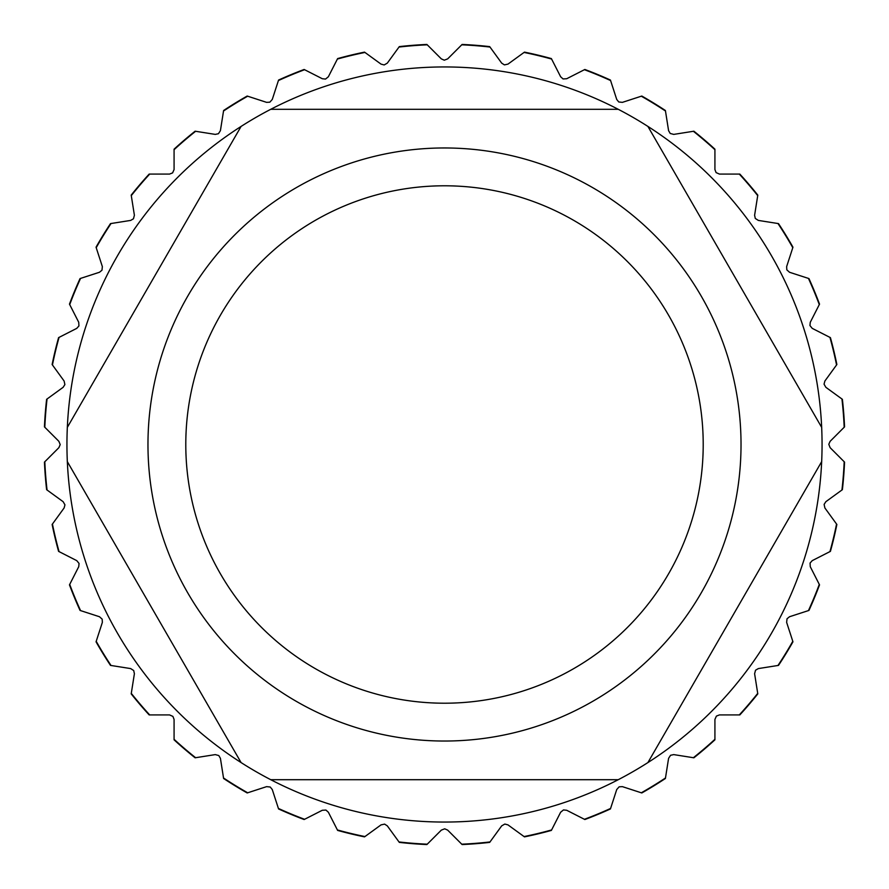 <?xml version="1.0" encoding="UTF-8"?>
<svg xmlns="http://www.w3.org/2000/svg" width="889" height="889" viewBox="0 0 889 889"><rect width="100%" height="100%" fill="white"/><g stroke="black" fill="none" stroke-linecap="round" stroke-linejoin="round"><path stroke-width="1.33" d="M329.886 73.765L337.631 58.585L364.523 52.129A400.439 400.439 0 0 0 337.631 58.585L328.363 76.765L325.541 79.065L322.307 78.732L304.127 69.475A400.439 400.439 0 0 0 278.568 80.054L272.267 99.468L269.834 102.179L266.6 102.357L247.186 96.045A400.439 400.439 0 0 0 223.606 110.503L220.416 130.661L218.438 133.717L215.26 134.395L195.113 131.205A400.439 400.439 0 0 0 174.077 149.174L174.077 169.577L172.599 172.899L169.577 174.077L149.174 174.077A400.439 400.439 0 0 0 131.205 195.113L134.395 215.26L133.461 218.783L130.661 220.416L110.503 223.606A400.439 400.439 0 0 0 96.045 247.186L102.357 266.6L101.979 270.223L99.468 272.267L80.054 278.568A400.439 400.439 0 0 0 69.475 304.127L78.732 322.307L78.932 325.941L76.765 328.363L58.585 337.631A400.439 400.439 0 0 0 52.129 364.523L64.119 381.037L64.886 384.593L63.13 387.315L46.617 399.317A400.439 400.439 0 0 0 44.45 426.887L58.874 441.322L60.196 444.611L58.874 447.678L44.45 462.113A400.439 400.439 0 0 0 46.617 489.683L63.13 501.685L64.953 504.83L64.119 507.963L52.129 524.477A400.439 400.439 0 0 0 58.585 551.369L76.765 560.637L79.065 563.459L78.732 566.693L69.475 584.873A400.439 400.439 0 0 0 80.054 610.432L99.468 616.733L102.179 619.166L102.357 622.4L96.045 641.814A400.439 400.439 0 0 0 110.503 665.394L130.661 668.584L133.717 670.562L134.395 673.74L131.205 693.887A400.439 400.439 0 0 0 149.174 714.923L169.577 714.923L172.899 716.401L174.077 719.423L174.077 739.826A400.439 400.439 0 0 0 195.113 757.795L215.26 754.605L218.783 755.539L220.416 758.339L223.606 778.497A400.439 400.439 0 0 0 247.186 792.955L266.6 786.643L270.223 787.021L272.267 789.532L278.568 808.946A400.439 400.439 0 0 0 304.127 819.525L322.307 810.268L325.941 810.068L328.363 812.235L337.631 830.415A400.439 400.439 0 0 0 364.523 836.871L381.037 824.881L384.593 824.114L387.315 825.87L399.317 842.383A400.439 400.439 0 0 0 426.887 844.55L441.322 830.126L444.711 828.804L447.678 830.126L462.113 844.55A400.439 400.439 0 0 0 489.683 842.383L501.685 825.87L504.83 824.047L507.963 824.881L524.477 836.871A400.439 400.439 0 0 0 551.369 830.415L560.637 812.235L563.459 809.935L566.693 810.268L584.873 819.525A400.439 400.439 0 0 0 610.432 808.946L616.733 789.532L619.166 786.821L622.4 786.643L641.814 792.955A400.439 400.439 0 0 0 665.394 778.497L668.584 758.339L670.562 755.283L673.74 754.605L693.887 757.795A400.439 400.439 0 0 0 714.923 739.826L714.923 719.423L716.401 716.101L719.423 714.923L739.826 714.923A400.439 400.439 0 0 0 757.795 693.887L754.605 673.74L755.539 670.217L758.339 668.584L778.497 665.394A400.439 400.439 0 0 0 792.955 641.814L786.643 622.4L787.021 618.777L789.532 616.733L808.946 610.432A400.439 400.439 0 0 0 819.525 584.873L810.268 566.693L810.068 563.059L812.235 560.637L830.415 551.369A400.439 400.439 0 0 0 836.871 524.477L824.881 507.963L824.114 504.407L825.87 501.685L842.383 489.683A400.439 400.439 0 0 0 844.55 462.113L830.126 447.678L828.804 444.289L830.126 441.322L844.55 426.887A400.439 400.439 0 0 0 842.383 399.317L825.87 387.315L824.047 384.17L824.881 381.037L836.871 364.523A400.439 400.439 0 0 0 830.415 337.631L812.235 328.363L809.935 325.541L810.268 322.307L819.525 304.127A400.439 400.439 0 0 0 808.946 278.568L789.532 272.267L786.821 269.834L786.643 266.6L792.955 247.186A400.439 400.439 0 0 0 778.497 223.606L758.339 220.416L755.283 218.438L754.605 215.26L757.795 195.113A400.439 400.439 0 0 0 739.826 174.077L719.423 174.077L716.101 172.599L714.923 169.577L714.923 149.174A400.439 400.439 0 0 0 693.887 131.205L673.74 134.395L670.217 133.461L668.584 130.661L665.394 110.503A400.439 400.439 0 0 0 641.814 96.045L622.4 102.357L618.777 101.979L616.733 99.468L610.432 80.054A400.439 400.439 0 0 0 584.873 69.475L566.693 78.732L563.059 78.932L560.637 76.765L551.369 58.585A400.439 400.439 0 0 0 524.477 52.129L507.963 64.119L504.407 64.886L501.685 63.13L489.683 46.617A400.439 400.439 0 0 0 462.113 44.45L447.678 58.874L444.289 60.196L441.322 58.874L426.887 44.45A400.439 400.439 0 0 0 399.317 46.617L387.315 63.13L384.17 64.953L381.037 64.119L364.523 52.129L376.603 60.908M148.274 431.054A296.526 296.526 0 0 0 437.777 740.959A296.526 296.526 0 0 0 741.026 444.5A296.526 296.526 0 0 0 451.223 148.041A296.526 296.526 0 0 0 148.274 431.054M67.331 427.376A377.558 377.558 0 0 0 67.331 461.624L241.086 762.573A377.558 377.558 0 0 0 270.745 779.697L618.255 779.697A377.558 377.558 0 0 0 647.914 762.573L821.669 461.624A377.558 377.558 0 0 0 821.669 427.376L647.914 126.427A377.558 377.558 0 0 0 618.255 109.303L270.745 109.303A377.558 377.558 0 0 0 241.086 126.427L67.331 427.376A377.558 377.558 0 0 1 241.086 126.427M390.049 59.374L399.317 46.617L426.887 44.45L437.732 55.296M452.157 54.407L462.113 44.45L452.157 54.407L462.113 44.45L452.157 54.407L462.113 44.45L452.157 54.407L462.113 44.45L452.157 54.407L462.113 44.45L452.157 54.407L462.113 44.45L452.157 54.407L462.113 44.45L489.683 46.617L498.296 58.474M558.036 71.665L551.369 58.585L557.225 70.075L551.369 58.585L557.225 70.075L551.369 58.585L557.225 70.075L551.369 58.585L557.225 70.075L551.369 58.585L524.477 52.129L551.369 58.585L524.477 52.129L551.369 58.585L524.477 52.129L551.369 58.585L524.477 52.129L551.369 58.585L524.477 52.129L551.369 58.585L524.477 52.129L551.369 58.585L524.477 52.129L512.175 61.063M551.369 58.585L557.225 70.075L551.369 58.585M558.048 71.687L557.225 70.075M614.777 93.423L610.432 80.054L614.766 93.423L610.432 80.054L614.21 91.711L610.432 80.054L584.873 69.475L610.432 80.054L584.873 69.475L610.432 80.054L584.873 69.475L610.432 80.054L584.873 69.475L610.432 80.054L584.873 69.475L610.432 80.054L584.873 69.475L610.432 80.054L584.873 69.475L572.149 75.954M610.432 80.054L614.777 93.434L610.432 80.054M614.499 92.589L614.777 93.434M667.217 122.015L665.394 110.503L667.506 123.804L665.394 110.503L667.506 123.804L665.394 110.503L667.506 123.804L665.394 110.503L667.217 122.015L665.394 110.503L641.814 96.045L665.394 110.503L641.814 96.045L665.394 110.503L641.814 96.045L665.394 110.503L641.814 96.045L665.394 110.503L641.814 96.045L665.394 110.503L641.814 96.045L665.394 110.503L641.814 96.045L629.145 100.157M714.923 162.098L714.923 149.174L714.923 160.287L714.923 149.174L714.923 160.287L714.923 149.174L714.923 160.287L714.923 149.174L714.923 160.287L714.923 149.174L714.923 160.287L714.923 149.174L714.923 160.287L714.923 149.174L693.887 131.205L714.923 149.174L693.887 131.205L714.923 149.174L693.887 131.205L714.923 149.174L693.887 131.205L714.923 149.174L693.887 131.205L714.923 149.174L693.887 131.205L714.923 149.174L693.887 131.205L680.741 133.283M755.85 207.426L757.795 195.113L755.85 207.426L757.795 195.113L755.85 207.426L757.795 195.113L755.85 207.426L757.795 195.113L756.128 205.637L757.795 195.113L756.128 205.637L757.795 195.113L756.128 205.637L757.795 195.113L739.826 174.077L757.795 195.113L739.826 174.077L757.795 195.113L739.826 174.077L757.795 195.113L739.826 174.077L757.795 195.113L739.826 174.077L757.795 195.113L739.826 174.077L757.795 195.113L739.826 174.077L727.035 174.077M756.128 205.637L755.894 207.148M789.288 258.466L792.955 247.186L778.497 223.606L792.955 247.186L778.497 223.606L792.955 247.186L778.497 223.606L792.955 247.186L778.497 223.606L792.955 247.186L778.497 223.606L792.955 247.186L778.497 223.606L792.955 247.186L778.497 223.606L767.163 221.805M767.018 221.783L766.318 221.672M814.491 314.006L819.525 304.127L814.991 313.039L819.525 304.127L814.991 313.039L819.525 304.127L814.991 313.039L819.525 304.127L814.991 313.039L819.525 304.127L814.991 313.039L819.525 304.127L814.991 313.039L819.525 304.127L808.946 278.568L819.525 304.127L808.946 278.568L819.525 304.127L808.946 278.568L819.525 304.127L808.946 278.568L819.525 304.127L808.946 278.568L819.525 304.127L808.946 278.568L819.525 304.127L808.946 278.568L798.355 275.134M798.222 275.09L797.555 274.868M831.093 372.469L836.871 364.523L831.093 372.469L836.871 364.523L831.093 372.469L836.871 364.523L831.093 372.469L836.871 364.523L831.093 372.469L836.871 364.523L831.093 372.469L836.871 364.523L831.093 372.469L836.871 364.523L830.415 337.631L836.871 364.523L830.415 337.631L836.871 364.523L830.415 337.631L836.871 364.523L830.415 337.631L836.871 364.523L830.415 337.631L836.871 364.523L830.415 337.631L836.871 364.523L830.415 337.631L820.725 332.686M820.591 332.619L819.969 332.308L820.591 332.619M833.215 392.649L842.383 399.317L844.55 426.887L836.882 434.554M833.582 392.916L833.015 392.505M834.46 393.56L842.383 399.317L844.55 426.887L842.383 399.317L844.55 426.887L842.383 399.317L844.55 426.887L842.383 399.317L844.55 426.887L842.383 399.317L844.55 426.887L842.383 399.317L844.55 426.887L842.383 399.317L834.46 393.56M836.438 453.99L836.994 454.557M837.66 455.212L844.55 462.113L837.66 455.212L844.55 462.113L837.66 455.212L844.55 462.113L837.66 455.212L844.55 462.113L837.66 455.212L844.55 462.113L837.66 455.212L844.55 462.113L837.66 455.212L844.55 462.113L842.383 489.683L834.46 495.44M820.025 556.67L830.415 551.369L821.569 555.881L830.415 551.369L821.569 555.881L830.415 551.369L836.871 524.477L830.415 551.369L836.871 524.477L830.415 551.369L836.871 524.477L830.415 551.369L836.871 524.477L830.415 551.369L836.871 524.477L830.415 551.369L836.871 524.477L830.415 551.369L836.871 524.477L830.026 515.053M830.415 551.369L819.936 556.714L830.415 551.369M814.291 574.594L819.525 584.873L808.946 610.432L799.267 613.577M814.18 574.372L819.525 584.873L808.946 610.432L819.525 584.873L808.946 610.432L819.525 584.873L808.946 610.432L819.525 584.873L808.946 610.432L819.525 584.873L808.946 610.432L819.525 584.873L808.946 610.432L819.525 584.873L814.991 575.961M789.299 630.568L789.488 631.146M789.776 632.023L792.955 641.814L789.776 632.023L792.955 641.814L789.776 632.023L792.955 641.814L789.776 632.023L792.955 641.814L789.776 632.023L792.955 641.814L789.776 632.023L792.955 641.814L789.776 632.023L792.955 641.814L778.497 665.394L768.096 667.039M789.221 630.312L789.443 631.001M727.035 714.923L739.826 714.923L728.869 714.923L739.826 714.923L728.869 714.923L739.826 714.923L728.869 714.923L739.826 714.923L728.869 714.923L739.826 714.923L728.869 714.923L739.826 714.923L728.869 714.923L739.826 714.923L757.795 693.887L739.826 714.923L757.795 693.887L739.826 714.923L757.795 693.887L739.826 714.923L757.795 693.887L739.826 714.923L757.795 693.887L739.826 714.923L757.795 693.887L739.826 714.923L757.795 693.887L755.961 682.285M681.463 755.828L693.887 757.795L682.552 755.994L693.887 757.795L714.923 739.826L693.887 757.795L714.923 739.826L693.887 757.795L714.923 739.826L693.887 757.795L714.923 739.826L693.887 757.795L714.923 739.826L693.887 757.795L714.923 739.826L693.887 757.795L714.923 739.826L714.923 726.902M693.887 757.795L680.741 755.717L693.887 757.795M628.667 788.687L641.814 792.955L630.334 789.221L641.814 792.955L630.334 789.221L641.814 792.955L630.334 789.221L641.814 792.955L630.334 789.221L641.814 792.955L630.334 789.221L641.814 792.955L630.334 789.221L641.814 792.955L665.394 778.497L641.814 792.955L665.394 778.497L641.814 792.955L665.394 778.497L641.814 792.955L665.394 778.497L641.814 792.955L665.394 778.497L641.814 792.955L665.394 778.497L641.814 792.955L665.394 778.497L667.395 765.918M628.59 788.654L629.145 788.843L628.59 788.654M630.334 789.221L628.734 788.71M614.744 795.655L614.555 796.255M614.21 797.289L610.432 808.946L614.21 797.289L610.432 808.946L614.21 797.289L610.432 808.946L614.21 797.289L610.432 808.946L614.21 797.289L610.432 808.946L614.21 797.289L610.432 808.946L614.21 797.289L610.432 808.946L584.873 819.525L572.149 813.046M584.873 819.525L573.549 813.757L584.873 819.525L573.549 813.757L584.873 819.525L573.549 813.757L584.873 819.525L573.549 813.757L584.873 819.525L573.549 813.757L584.873 819.525L573.549 813.757L584.873 819.525L610.432 808.946L584.873 819.525M571.905 812.924L573.549 813.757M513.642 829.004L524.477 836.871L512.153 827.926L524.477 836.871L512.153 827.926L524.477 836.871L512.153 827.926L524.477 836.871L551.369 830.415L524.477 836.871L551.369 830.415L524.477 836.871L551.369 830.415L524.477 836.871L551.369 830.415L524.477 836.871L551.369 830.415L524.477 836.871L551.369 830.415L524.477 836.871L551.369 830.415L558.014 817.391M557.725 817.958L558.036 817.335L557.725 817.958M450.912 833.36L462.113 844.55L489.683 842.383L462.113 844.55L489.683 842.383L462.113 844.55L489.683 842.383L462.113 844.55L489.683 842.383L462.113 844.55L489.683 842.383L462.113 844.55L489.683 842.383L462.113 844.55L489.683 842.383L498.562 830.17M462.113 844.55L450.845 833.293L462.113 844.55M450.845 833.293L452.157 834.593M389.882 829.393L399.317 842.383L390.627 830.426L399.317 842.383L390.627 830.426L399.317 842.383L390.627 830.426L399.317 842.383L390.627 830.426L399.317 842.383L390.627 830.426L399.317 842.383L390.627 830.426L399.317 842.383L426.887 844.55L399.317 842.383L426.887 844.55L399.317 842.383L426.887 844.55L399.317 842.383L426.887 844.55L399.317 842.383L426.887 844.55L399.317 842.383L426.887 844.55L399.317 842.383L426.887 844.55L438.188 833.249M389.982 829.537L390.627 830.426M329.986 815.413L337.631 830.415L330.608 816.635L337.631 830.415L330.608 816.635L337.631 830.415L330.608 816.635L337.631 830.415L330.608 816.635L337.631 830.415L330.608 816.635L337.631 830.415L330.608 816.635L337.631 830.415L364.523 836.871L337.631 830.415L364.523 836.871L337.631 830.415L364.523 836.871L337.631 830.415L364.523 836.871L337.631 830.415L364.523 836.871L337.631 830.415L364.523 836.871L337.631 830.415L364.523 836.871L378.058 827.037M330.608 816.635L329.886 815.235M318.029 812.446L304.127 819.525L318.029 812.446L304.127 819.525L318.029 812.446L304.127 819.525L318.029 812.446L304.127 819.525L318.029 812.446L304.127 819.525L318.029 812.446L304.127 819.525L318.029 812.446L304.127 819.525L278.568 808.946L273.59 793.621M319.007 811.946L319.629 811.635M262.622 787.932L247.186 792.955L262.622 787.932L247.186 792.955L262.622 787.932L247.186 792.955L262.622 787.932L247.186 792.955L262.622 787.932L247.186 792.955L262.622 787.932L247.186 792.955L262.622 787.932L247.186 792.955L223.606 778.497L220.994 761.995M263.666 787.598L264.333 787.376L263.666 787.598M174.077 720.735L174.077 739.826L174.077 722.59L174.077 739.826L174.077 722.59L174.077 739.826L174.077 722.59L174.077 739.826L174.077 722.59L174.077 739.826L174.077 722.59L174.077 739.826L174.077 722.59L174.077 739.826L195.113 757.795L174.077 739.826L195.113 757.795L174.077 739.826L195.113 757.795L174.077 739.826L195.113 757.795L174.077 739.826L195.113 757.795L174.077 739.826L195.113 757.795L174.077 739.826L195.113 757.795L213.427 754.894M134.217 674.84L131.205 693.887L133.972 676.407L131.205 693.887L133.972 676.407L131.205 693.887L133.972 676.407L131.205 693.887L133.972 676.407L131.205 693.887L133.972 676.407L131.205 693.887L133.972 676.407L131.205 693.887L149.174 714.923L131.205 693.887L149.174 714.923L131.205 693.887L149.174 714.923L131.205 693.887L149.174 714.923L131.205 693.887L149.174 714.923L131.205 693.887L149.174 714.923L131.205 693.887L149.174 714.923L168.332 714.923M101.635 624.623L96.045 641.814L101.635 624.623L96.045 641.814L101.635 624.623L96.045 641.814L101.635 624.623L96.045 641.814L101.635 624.623L96.045 641.814L101.635 624.623L96.045 641.814L101.635 624.623L96.045 641.814L110.503 665.394L96.045 641.814L110.503 665.394L96.045 641.814L110.503 665.394L96.045 641.814L110.503 665.394L96.045 641.814L110.503 665.394L96.045 641.814L110.503 665.394L96.045 641.814L110.503 665.394L129.861 668.461M77.799 568.527L69.475 584.873L77.799 568.527L69.475 584.873L77.799 568.527L69.475 584.873L77.799 568.527L69.475 584.873L77.799 568.527L69.475 584.873L77.799 568.527L69.475 584.873L77.799 568.527L69.475 584.873L80.054 610.432L69.475 584.873L80.054 610.432L69.475 584.873L80.054 610.432L69.475 584.873L80.054 610.432L69.475 584.873L80.054 610.432L69.475 584.873L80.054 610.432L69.475 584.873L80.054 610.432L98.957 616.566M74.965 559.714L58.585 551.369L74.965 559.714L58.585 551.369L74.965 559.714L58.585 551.369L74.965 559.714L58.585 551.369L74.965 559.714L58.585 551.369L74.965 559.714L58.585 551.369L74.965 559.714L58.585 551.369L52.129 524.477L63.008 509.497M61.608 500.585L46.617 489.683L61.608 500.585L46.617 489.683L61.608 500.585L46.617 489.683L61.608 500.585L46.617 489.683L61.608 500.585L46.617 489.683L61.608 500.585L46.617 489.683L61.608 500.585L46.617 489.683L44.45 462.113L57.585 448.978M57.585 440.022L44.45 426.887L57.585 440.022L44.45 426.887L57.585 440.022L44.45 426.887L57.585 440.022L44.45 426.887L57.585 440.022L44.45 426.887L57.585 440.022L44.45 426.887L57.585 440.022L44.45 426.887L46.617 399.317L61.608 388.415M63.008 379.503L52.129 364.523L63.008 379.503L52.129 364.523L63.008 379.503L52.129 364.523L63.008 379.503L52.129 364.523L63.008 379.503L52.129 364.523L63.008 379.503L52.129 364.523L63.008 379.503L52.129 364.523L58.585 337.631L76.365 328.574M58.585 337.631L74.965 329.286L58.585 337.631L74.965 329.286L58.585 337.631L74.965 329.286L58.585 337.631L74.965 329.286L58.585 337.631L74.965 329.286L58.585 337.631L74.965 329.286L58.585 337.631L52.129 364.523L58.585 337.631M76.521 328.486L74.965 329.286M99.035 272.412L80.054 278.568L97.29 272.967L80.054 278.568L97.29 272.967L80.054 278.568L97.29 272.967L80.054 278.568L97.29 272.967L80.054 278.568L97.29 272.967L80.054 278.568L97.29 272.967L80.054 278.568L69.475 304.127L80.054 278.568L69.475 304.127L80.054 278.568L69.475 304.127L80.054 278.568L69.475 304.127L80.054 278.568L69.475 304.127L80.054 278.568L69.475 304.127L80.054 278.568L69.475 304.127L78.643 322.118M97.29 272.967L98.779 272.49M129.861 220.539L110.503 223.606L129.861 220.539L110.503 223.606L128.049 220.828L110.503 223.606L128.049 220.828L110.503 223.606L128.049 220.828L110.503 223.606L128.049 220.828L110.503 223.606L128.049 220.828L110.503 223.606L96.045 247.186L110.503 223.606L96.045 247.186L110.503 223.606L96.045 247.186L110.503 223.606L96.045 247.186L110.503 223.606L96.045 247.186L110.503 223.606L96.045 247.186L110.503 223.606L96.045 247.186L102.202 266.133M133.972 212.593L131.205 195.113L133.972 212.593L131.205 195.113L133.972 212.593L131.205 195.113L133.972 212.593L131.205 195.113L133.972 212.593L131.205 195.113L133.972 212.593L131.205 195.113L133.972 212.593L131.205 195.113L149.174 174.077L168.332 174.077M174.077 166.41L174.077 149.174L174.077 168.265L174.077 149.174L195.113 131.205L211.715 133.828M212.793 134.006L213.36 134.095M264.366 101.624L247.186 96.045L262.622 101.068L247.186 96.045L262.622 101.068L247.186 96.045L262.622 101.068L247.186 96.045L262.622 101.068L247.186 96.045L262.622 101.068L247.186 96.045L262.622 101.068L247.186 96.045L223.606 110.503L247.186 96.045L223.606 110.503L247.186 96.045L223.606 110.503L247.186 96.045L223.606 110.503L247.186 96.045L223.606 110.503L247.186 96.045L223.606 110.503L247.186 96.045L223.606 110.503L220.739 128.572M319.573 77.343L304.127 69.475L278.568 80.054L304.127 69.475L278.568 80.054L304.127 69.475L278.568 80.054L304.127 69.475L278.568 80.054L304.127 69.475L278.568 80.054L304.127 69.475L278.568 80.054L304.127 69.475L278.568 80.054L273.079 96.979M304.127 69.475L319.651 77.376L304.127 69.475M330.608 72.365L337.631 58.585L364.523 52.129L337.631 58.585L364.523 52.129L337.631 58.585L364.523 52.129L337.631 58.585L364.523 52.129L337.631 58.585L364.523 52.129L337.631 58.585L364.523 52.129L337.631 58.585L330.608 72.365M377.492 61.552L378.058 61.963M390.627 58.574L399.317 46.617L426.887 44.45L399.317 46.617L426.887 44.45L399.317 46.617L426.887 44.45L399.317 46.617L426.887 44.45L399.317 46.617L426.887 44.45L399.317 46.617L426.887 44.45L399.317 46.617L390.627 58.574M821.669 427.376A377.558 377.558 0 0 0 647.914 126.427M618.255 109.303A377.558 377.558 0 0 0 270.745 109.303M67.331 461.624A377.558 377.558 0 0 0 241.086 762.573M618.255 779.697A377.558 377.558 0 0 1 270.745 779.697L274.457 779.697M647.914 762.573A377.558 377.558 0 0 0 821.669 461.624M174.077 149.174L195.113 131.205L174.077 149.174M131.205 195.113L149.174 174.077L131.205 195.113M44.45 426.887L46.617 399.317L44.45 426.887M46.617 489.683L44.45 462.113L46.617 489.683M58.585 551.369L52.129 524.477L58.585 551.369M247.186 792.955L223.606 778.497L247.186 792.955M304.127 819.525L278.568 808.946L304.127 819.525M792.955 641.814L778.497 665.394L792.955 641.814M844.55 462.113L842.383 489.683L844.55 462.113M462.113 44.45L489.683 46.617L462.113 44.45M703.21 444.5A258.71 258.71 0 0 0 444.5 185.79A258.71 258.71 0 0 0 185.79 444.5A258.71 258.71 0 0 0 444.5 703.21A258.71 258.71 0 0 0 703.21 444.5M489.995 47.05A400.05 400.05 0 0 0 461.735 44.817M551.613 59.052A400.05 400.05 0 0 0 524.054 52.44M610.587 80.555A400.05 400.05 0 0 0 584.406 69.709M665.483 111.025A400.05 400.05 0 0 0 641.313 96.212M714.923 149.696A400.05 400.05 0 0 0 693.376 131.283M757.717 195.624A400.05 400.05 0 0 0 739.304 174.077M792.788 247.687A400.05 400.05 0 0 0 777.975 223.517M819.291 304.594A400.05 400.05 0 0 0 808.445 278.413M836.56 364.946A400.05 400.05 0 0 0 829.948 337.387M844.183 427.265A400.05 400.05 0 0 0 841.95 399.005M841.95 489.995A400.05 400.05 0 0 0 844.183 461.735M829.948 551.613A400.05 400.05 0 0 0 836.56 524.054M808.445 610.587A400.05 400.05 0 0 0 819.291 584.406M777.975 665.483A400.05 400.05 0 0 0 792.788 641.313M739.304 714.923A400.05 400.05 0 0 0 757.717 693.376M693.376 757.717A400.05 400.05 0 0 0 714.923 739.304M641.313 792.788A400.05 400.05 0 0 0 665.483 777.975M584.406 819.291A400.05 400.05 0 0 0 610.587 808.445M524.054 836.56A400.05 400.05 0 0 0 551.613 829.948M461.735 844.183A400.05 400.05 0 0 0 489.995 841.95M399.005 841.95A400.05 400.05 0 0 0 427.265 844.183M337.387 829.948A400.05 400.05 0 0 0 364.946 836.56M278.413 808.445A400.05 400.05 0 0 0 304.594 819.291M223.517 777.975A400.05 400.05 0 0 0 247.687 792.788M174.077 739.304A400.05 400.05 0 0 0 195.624 757.717M131.283 693.376A400.05 400.05 0 0 0 149.696 714.923M96.212 641.313A400.05 400.05 0 0 0 111.025 665.483M69.709 584.406A400.05 400.05 0 0 0 80.555 610.587M52.44 524.054A400.05 400.05 0 0 0 59.052 551.613M44.817 461.735A400.05 400.05 0 0 0 47.05 489.995M47.05 399.005A400.05 400.05 0 0 0 44.817 427.265M59.052 337.387A400.05 400.05 0 0 0 52.44 364.946M80.555 278.413A400.05 400.05 0 0 0 69.709 304.594M111.025 223.517A400.05 400.05 0 0 0 96.212 247.687M149.696 174.077A400.05 400.05 0 0 0 131.283 195.624M195.624 131.283A400.05 400.05 0 0 0 174.077 149.696M247.687 96.212A400.05 400.05 0 0 0 223.517 111.025M304.594 69.709A400.05 400.05 0 0 0 278.413 80.555M364.946 52.44A400.05 400.05 0 0 0 337.387 59.052M427.265 44.817A400.05 400.05 0 0 0 399.005 47.05"/></g></svg>
